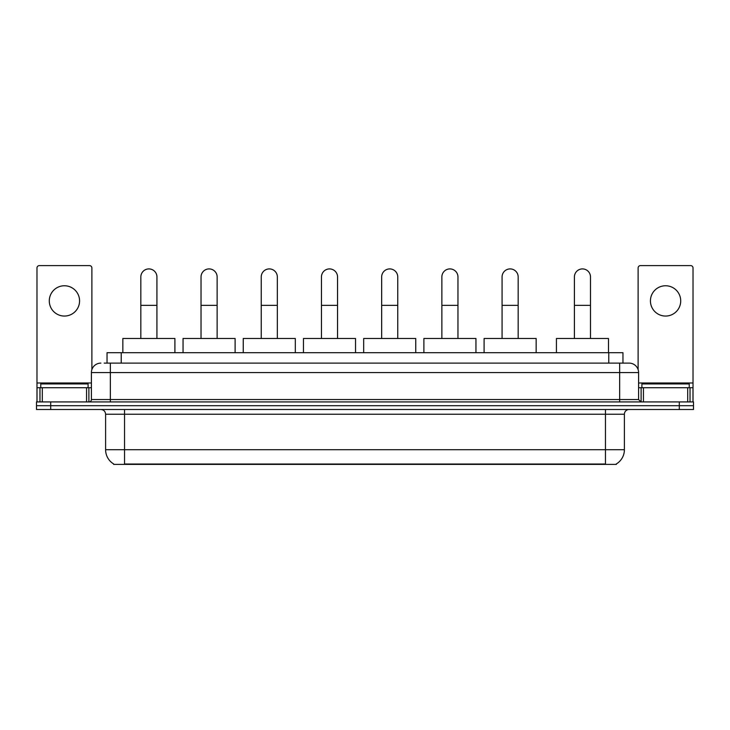 <?xml version="1.0" encoding="UTF-8"?>
<svg xmlns="http://www.w3.org/2000/svg" width="730" height="730" viewBox="0 0 730 730"><rect width="100%" height="100%" fill="white"/><g stroke="black" fill="none" stroke-linecap="round" stroke-linejoin="round"><path stroke-width="1.09" d="M107.036 363.111L107.036 352.69L622.964 352.69L622.964 363.111M616.348 463.933L616.348 464.399L113.652 464.399L113.652 463.933M113.798 464.024A16.571 16.571 0 0 1 105.604 449.726L124.538 449.726L124.538 464.024L605.462 464.024L605.462 449.726L624.396 449.726L624.396 414.229A4.736 4.736 0 0 1 629.123 409.493M105.604 449.726L105.604 414.229C105.33 411.355 103.751 409.776 100.877 409.493M616.202 464.024A16.571 16.571 0 0 0 624.396 449.726M50.699 401.92L693.5 401.92L693.5 405.707L36.5 405.707L36.5 409.493L50.699 409.493L50.699 405.707L36.5 405.707L36.5 401.92L50.699 401.92L50.699 405.707L693.5 405.707L693.5 409.493L50.699 409.493M104.408 363.111L629.123 363.111A9.463 9.463 0 0 1 638.595 372.574L638.595 399.556L640.958 401.92M104.189 363.111L110.34 363.111L110.34 372.574L91.405 372.574L91.405 399.556A2.363 2.363 0 0 1 89.042 401.92M100.877 363.111A9.463 9.463 0 0 0 91.405 372.574M638.595 372.574L619.661 372.574L619.661 363.111L629.123 363.111M88.093 387.721L88.093 383.934L40.761 383.934L40.761 387.721M64.432 285.759A15.148 15.148 0 0 0 49.284 300.906A15.148 15.148 0 0 0 64.432 316.053A15.148 15.148 0 0 0 79.57 300.906A15.148 15.148 0 0 0 64.432 285.759M86.56 401.92L86.56 387.721L42.294 387.721L42.294 401.92M91.88 369.617L91.88 267.965A2.363 2.363 0 0 0 89.516 265.601L39.338 265.601A2.363 2.363 0 0 0 36.974 267.965L36.974 387.721L42.294 387.721M86.56 387.721L91.405 387.721M36.974 401.92L36.974 387.721M689.239 387.721L689.239 383.934L641.907 383.934L641.907 387.721M140.826 338.492L140.826 276.962A8.048 8.048 0 0 1 148.874 268.914A8.048 8.048 0 0 1 156.923 276.962A8.048 8.048 0 0 0 148.874 268.914M156.923 338.492L156.923 276.962M174.908 352.69L174.908 338.492L122.841 338.492L122.841 352.69M201.033 338.492L201.033 276.962A8.048 8.048 0 0 1 209.081 268.914A8.048 8.048 0 0 1 217.129 276.962A8.048 8.048 0 0 0 209.081 268.914M217.129 338.492L217.129 276.962M235.115 352.69L235.115 338.492L183.047 338.492L183.047 352.69M261.24 338.492L261.24 276.962A8.048 8.048 0 0 1 269.288 268.914A8.048 8.048 0 0 1 277.336 276.962A8.048 8.048 0 0 0 269.288 268.914M277.336 338.492L277.336 276.962M295.321 352.69L295.321 338.492L243.254 338.492L243.254 352.69M321.455 338.492L321.455 276.962A8.048 8.048 0 0 1 329.504 268.914A8.048 8.048 0 0 1 337.543 276.962A8.048 8.048 0 0 0 329.504 268.914M337.543 338.492L337.543 276.962M355.537 352.69L355.537 338.492L303.461 338.492L303.461 352.69M381.662 338.492L381.662 276.962A8.048 8.048 0 0 1 389.71 268.914A8.048 8.048 0 0 1 397.759 276.962A8.048 8.048 0 0 0 389.71 268.914M397.759 338.492L397.759 276.962M415.744 352.69L415.744 338.492L363.677 338.492L363.677 352.69M441.869 338.492L441.869 276.962A8.048 8.048 0 0 1 449.917 268.914A8.048 8.048 0 0 1 457.965 276.962A8.048 8.048 0 0 0 449.917 268.914M457.965 338.492L457.965 276.962M475.951 352.69L475.951 338.492L423.884 338.492L423.884 352.69M502.076 338.492L502.076 276.962A8.048 8.048 0 0 1 510.124 268.914A8.048 8.048 0 0 1 518.172 276.962A8.048 8.048 0 0 0 510.124 268.914M518.172 338.492L518.172 276.962M536.158 352.69L536.158 338.492L484.09 338.492L484.09 352.69M574.41 338.492L574.41 276.962A8.048 8.048 0 0 1 582.458 268.914A8.048 8.048 0 0 1 590.497 276.962A8.048 8.048 0 0 0 582.458 268.914M590.497 338.492L590.497 276.962M608.491 352.69L608.491 338.492L556.424 338.492L556.424 352.69M665.568 285.759A15.148 15.148 0 0 0 650.43 300.906A15.148 15.148 0 0 0 665.568 316.053A15.148 15.148 0 0 0 680.716 300.906A15.148 15.148 0 0 0 665.568 285.759M687.706 401.92L687.706 387.721L643.44 387.721L643.44 401.92M687.706 387.721L693.025 387.721L693.025 267.965A2.363 2.363 0 0 0 690.662 265.601L640.484 265.601A2.363 2.363 0 0 0 638.12 267.965L638.12 369.617M638.595 387.721L643.44 387.721M693.025 387.721L693.025 401.92M603.564 464.399L603.564 463.933M126.436 464.399L126.436 463.933M121.235 363.111L121.235 352.69M608.765 363.111L608.765 352.69M605.462 409.493L605.462 414.229L105.604 414.229M624.396 414.229L605.462 414.229L605.462 449.726L124.538 449.726L124.538 409.493M679.302 409.493L679.302 401.92M110.34 401.92L110.34 399.556L638.595 399.556M91.405 399.556L110.34 399.556L110.34 372.574L619.661 372.574L619.661 401.92M91.405 382.985L36.974 382.985M88.887 387.721L88.887 401.92M37.011 387.721L37.011 401.92M39.967 401.92L39.967 387.721M140.826 305.359L156.923 305.359M201.033 305.359L217.129 305.359M261.24 305.359L277.336 305.359M321.455 305.359L337.543 305.359M381.662 305.359L397.759 305.359M441.869 305.359L457.965 305.359M502.076 305.359L518.172 305.359M574.41 305.359L590.497 305.359M693.025 382.985L638.595 382.985M692.989 401.92L692.989 387.721M690.033 387.721L690.033 401.92M641.113 401.92L641.113 387.721"/></g></svg>
